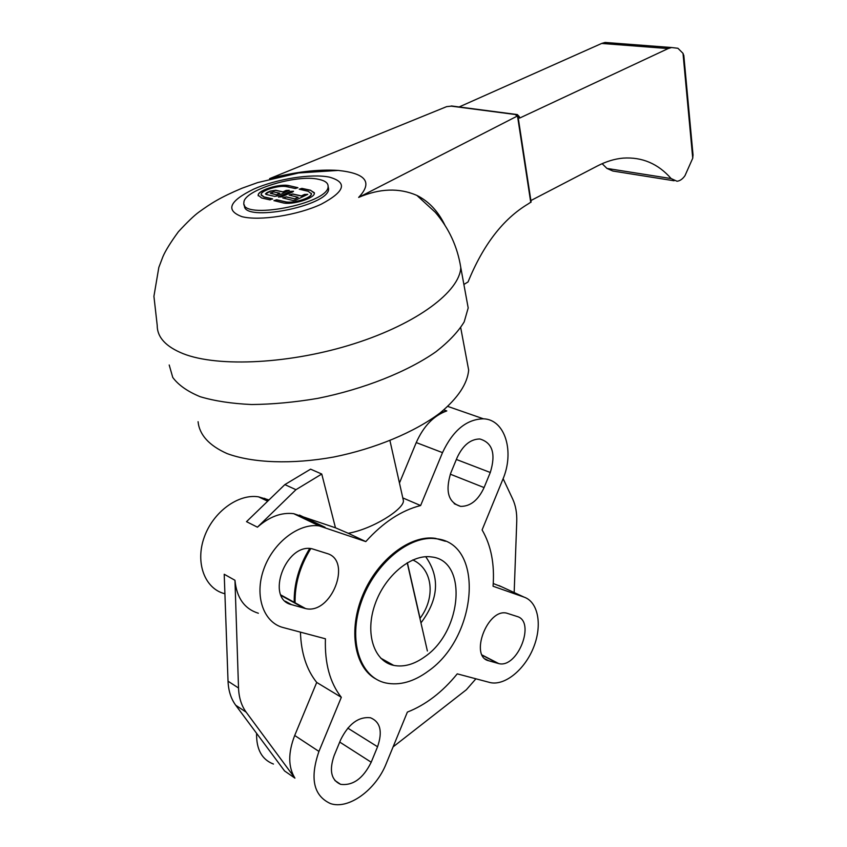 <?xml version="1.0" encoding="UTF-8"?>
<svg xmlns="http://www.w3.org/2000/svg" width="847" height="847" viewBox="0 0 847 847"><rect width="100%" height="100%" fill="white"/><g stroke="black" fill="none" stroke-linecap="round" stroke-linejoin="round"><path stroke-width="1.27" d="M428.466 670.972C413.897 681.75 399.689 685.752 385.851 682.989C359.901 677.526 347.704 640.3 361.33 601.846C374.628 563.329 409.863 534.722 436.311 538.766C484.802 543.276 477.687 636.711 428.466 670.972M376.004 679.05C354.364 667.478 347.958 629.692 363.045 594.446C377.91 559.126 410.583 534.648 435.337 538.332L445.416 541.265M425.141 656.51C462.314 631.015 467.809 560.492 431.663 556.966C411.621 553.694 385.004 575.346 375.009 604.335C364.75 633.26 373.94 661.422 393.739 665.393C403.903 667.33 414.363 664.366 425.141 656.51M294.227 602.736C293.782 584.229 298.927 566.167 309.663 548.549M310.775 548.612C299.88 566.336 294.65 584.536 295.095 603.212M198.071 421.711C199.458 434.924 209.114 445.543 227.049 453.569C252.628 463.044 292.067 464.558 333.707 457.031C375.337 448.666 414.67 432.139 440.101 412.934C457.899 398.079 467.417 383.807 468.666 370.097L466.538 358.757M284.857 484.611L295.952 489.693L257.435 527.183L246.509 521.667L284.857 484.611L310.584 469.164L321.754 474.034L335.465 527.797L348.223 533.271C372.659 529.121 403.966 509.121 403.437 500.768L402.727 497.602M517.157 616.5C535.971 621.518 517.665 668.569 498.788 663.603L488.761 660.776C469.217 656.679 487.311 608.347 506.58 613.112L517.157 616.5M371.208 762.226C363.141 778.499 352.945 785.868 340.61 784.333C331.177 780.076 329.017 770.505 334.12 755.63L340.695 739.706C348.625 723.836 358.546 716.509 370.446 717.748C380.398 721.898 382.77 731.564 377.561 746.758L371.208 762.226L339.721 742.067M291.537 604.642C265.143 598.903 285.555 543.012 311.94 548.75L327.111 553.525C352.532 560.545 331.378 614.869 305.619 608.591L291.537 604.642L285.312 601.201M457.136 457.592C462.875 445.331 470.434 439.127 479.815 438.979C492.531 442.685 496.024 453.854 490.286 472.488L484.082 487.576C478.216 500.196 470.381 506.474 460.599 506.379C448.381 502.557 445.088 491.472 450.731 473.113L457.136 457.592M407.365 712.105L386.274 763.496C376.047 789.669 348.668 809.944 330.425 803.559C313.528 795.767 309.695 778.393 318.938 751.427L341.32 697.314C329.907 682.756 324.613 663.254 325.428 638.786L283.216 627.563C263.555 622.64 254.153 595.917 263.756 569.237C273.115 542.493 298.959 522.843 319.266 525.913L365.798 541.593C383.056 522.44 401.33 510.423 420.62 505.543L442.505 452.626C452.901 430.477 466.549 419.201 483.425 418.81C505.204 419.413 514.817 451.832 502.747 479.603L482.102 529.915C491.091 545.383 494.743 564.155 493.06 586.24L524.145 597.146C538.332 602.048 542.429 625.255 533.631 647.256C525.024 669.299 505.151 685.89 490.265 682.608L457.253 673.852C442.43 692.094 425.797 704.842 407.365 712.105M493.25 583.53L501.932 586.918M268.986 499.952L258.557 496.85C238.388 493.536 213.116 511.863 204.222 537.263C195.085 562.62 204.699 588.411 224.222 593.578M258.367 613.249C244.487 608.908 236.684 597.908 234.958 580.269L224.211 574.255L228.034 681.189C228.436 690.781 230.998 698.796 235.71 705.223L284.56 770.95L294.925 778.128C288.096 766.99 288.022 752.782 294.703 735.482L316.714 682.438L341.32 697.314M316.714 682.438C306.529 669.691 301.098 652.931 300.441 632.148M257.435 527.183C269.335 516.702 281.426 512.202 293.697 513.674L335.465 527.797M348.223 533.271L365.798 541.593M402.833 497.93L420.62 505.543M399.456 483.034L416.248 442.579C423.553 426.136 433.738 415.581 446.803 410.922L440.472 412.637M256.588 733.322C256.27 749.362 261.892 759.611 273.454 764.047M295.952 489.693L321.754 474.034M294.925 778.128L246.17 712.179C241.459 705.731 238.918 697.674 238.526 688.008L234.958 580.269M503.118 478.682L512.689 499.031C515.675 505.5 517.03 513.038 516.744 521.636L514.171 592.561M475.908 678.807L466.358 689.744L393.093 746.885M443.86 409.895L446.803 410.922M412.743 559.952C432.753 568.824 435.898 597.315 420.07 618.289L407.365 562.694M452.139 106.055L446.644 106.637L269.579 178.653C294.925 171.899 317.784 169.156 338.175 170.427C366.073 173.36 372.902 182.349 358.652 197.404C379.731 188.362 399.138 187.695 416.872 195.403C428.762 201.332 438.058 211.168 444.77 224.921M466.104 296.588L468.19 307.948L464.198 321.86C458.248 331.696 448.846 341.648 435.993 351.717C407.64 371.621 363.871 389.144 317.678 398.386C294.64 402.272 272.618 404.326 251.633 404.527C231.803 403.638 214.651 401.033 200.157 396.703C187.558 391.494 178.421 385.078 172.767 377.455L169.199 364.983M358.652 197.404L517.496 115.965L515.876 115.15L517.326 114.567L519.338 116.664L519.56 118.114L668.167 48.565L671.576 47.527L677.918 48.268L683 53.329L683.825 55.658M693.015 154.683L692.74 158.209L684.969 175.7C682.566 179.098 679.908 180.951 676.986 181.237L671.142 178.569C658.108 163.683 642.1 156.875 623.138 158.114C614.668 158.865 606.103 161.481 597.421 165.959L530.9 200.548M602.143 163.693L606.939 168.426L612.889 171.041L674.085 180.771M609.692 42.795L605.107 42.445L601.698 43.441L459.127 106.966M531.111 201.978L528.147 203.947C503.182 218.854 483.15 244.847 468.052 281.945L463.881 284.465M530.762 202.433L517.496 115.965M299.235 189.188L301.892 188.383L310.553 190.226L314.385 193.243C314.745 198.346 291.95 205.313 282.845 202.825L273.952 200.612L276.662 199.776L285.248 201.724C292.808 203.778 311.654 198.018 311.368 193.783L308.202 191.295L299.235 189.188L301.924 188.542L310.584 190.384L314.364 192.735M273.994 200.739L276.694 199.934L285.291 201.882C292.84 203.936 311.696 198.177 311.41 193.942L311.357 193.381M278.536 197.129L290.362 191.517L293.528 191.263L292.766 191.888L281.712 196.875L278.494 196.991L290.32 191.358L293.528 191.253M289.123 185.662L297.922 187.716L295.275 188.521L286.794 186.711C279.372 184.805 260.908 190.448 261.12 194.598L263.989 196.906L272.406 198.812L270.013 199.892L261.596 197.976L258.155 195.191C257.901 190.173 280.156 183.375 289.123 185.662L297.911 187.748M261.183 195.138L264.031 197.065L272.702 199.098M258.219 195.826L258.197 195.339C257.943 190.331 280.198 183.534 289.166 185.821M289.145 195.212L292.723 194.132L301.384 196.038L304.539 194.598L307.757 194.355L295.899 200.051L293.062 200.495L282.76 197.944L286.36 196.843L295.042 198.918L298.176 197.319L289.113 195.075L292.681 193.984L301.341 195.879L304.497 194.439L307.757 194.344M282.76 197.944L286.392 197.002L295.042 198.918M295 198.77L298.176 197.319M277.456 195.922L274.661 196.366L266.265 194.482L265.471 193.847L267.049 192.544L270.193 191.136L275.72 190.268L282.93 191.846L286.074 190.437L289.261 190.321L277.456 195.922M265.513 194.048L270.235 191.295L275.762 190.416L282.972 192.004L286.106 190.586L289.261 190.342M270.617 193.338L276.662 194.831L279.785 193.254L273.772 191.93L270.225 193.021L276.662 194.831M276.63 194.672L279.785 193.254M318.779 179.352C296.641 173.995 243.544 190.194 243.904 202.549C239.966 220.792 329.007 203.799 328.096 186.488C328.255 183.068 325.142 180.686 318.779 179.352M328.107 186.329L328.615 188.807C329.599 206.033 241.437 223.1 244.487 205.08M498.057 663.423L482.303 655.313M488.761 660.776L485.299 658.987M377.561 746.758L347.778 728.124M304.285 608.273L281.172 595.547M490.286 472.488L456.364 459.466M484.082 487.576L450.308 474.193M498.947 585.552L524.145 597.146M264.328 498.29L268.594 500.333M294.703 735.482L318.938 751.427M299.489 515.092L325.068 527.31M416.248 442.579L442.505 452.626M235.71 705.223L246.17 712.179M228.034 681.189L238.526 688.008M241.882 216.641C225.249 210.31 229.188 201.141 253.708 189.114C276.683 178.95 311.156 173.444 329.324 177.108C347.81 182.359 345.142 191.38 321.341 204.148C297.826 215.223 259.468 221.215 241.882 216.641M416.872 195.403L435.273 212.279C448.995 228.319 457.496 246.752 460.789 267.567C459.773 291.262 417.698 323.427 354.48 343.607C291.389 363.85 218.484 367.609 183.28 353.728C165.885 346.73 157.203 337.318 157.224 325.47L153.921 296.312L158.823 267.43L162.91 256.683C165.461 250.701 170.618 242.39 178.368 231.771C187.325 222.094 194.143 215.551 198.823 212.152C210.998 203.365 219.998 197.542 241.924 188.256L257.689 182.581L298.663 172.957L338.165 170.427M516.829 114.716L450.943 106.097M692.74 158.209L683 53.329M668.167 48.565L601.698 43.441M671.142 178.569L606.939 168.426M436.311 538.766L435.337 538.332M468.666 370.097L460.715 327.704M403.437 500.768L389.959 440.673M380.674 658.119L393.739 665.393M498.788 663.603L482.165 655.049M340.61 784.333L334.872 780.479M305.619 608.591L280.929 594.996M460.599 506.379L454.236 503.732M258.557 496.85L267.673 501.212M293.697 513.674L319.266 525.913M447.819 406.422L483.425 418.81M407.216 562.779L427.386 651.004M420.959 622.905C438.63 599.401 440.207 577.336 425.713 556.712M460.789 267.567L468.19 307.948M693.058 155.234L683.794 55.288M531.122 202.052L517.877 115.626M677.918 48.268L676.997 48.194M671.576 47.527L605.107 42.445M517.326 114.567L451.44 105.96M328.615 188.807L328.096 186.488"/></g></svg>
